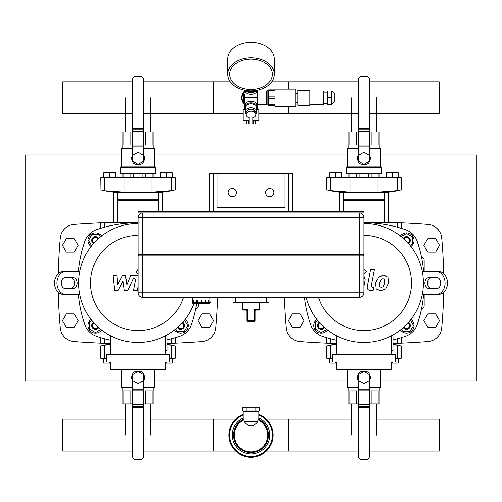 <?xml version="1.0" encoding="UTF-8"?>
<svg xmlns="http://www.w3.org/2000/svg" width="502" height="502" viewBox="0 0 502 502"><rect width="100%" height="100%" fill="white"/><g stroke="black" fill="none" stroke-linecap="round" stroke-linejoin="round"><path stroke-width="0.75" d="M154.465 380.88L251 380.88L251 321.393L251 380.88L347.535 380.88M154.465 154.98L251 154.98L251 173.805L251 154.98L347.535 154.98M121.635 380.88L25.1 380.88L25.1 154.98L121.635 154.98M380.365 380.88L476.9 380.88L476.9 154.98L380.365 154.98M58.32 273.615A495.926 495.926 0 0 1 60.271 238.061A15.06 15.06 0 0 1 74.133 224.407A847.953 847.953 0 0 1 100.776 222.819M58.32 292.365A495.926 495.926 0 0 0 60.271 327.919A15.06 15.06 0 0 0 74.133 341.567A847.953 847.953 0 0 0 100.776 343.161M102.32 343.23A847.953 847.953 0 0 0 106.047 343.381M170.052 343.381A847.953 847.953 0 0 0 173.78 343.23M175.323 343.161A847.953 847.953 0 0 0 201.967 341.567A15.06 15.06 0 0 0 215.829 327.919A495.926 495.926 0 0 0 217.661 297.297M117.719 222.242A847.953 847.953 0 0 0 113.577 222.348M106.047 222.599A847.953 847.953 0 0 0 102.32 222.75M284.339 297.297A495.926 495.926 0 0 0 286.171 327.919A15.06 15.06 0 0 0 300.033 341.567A847.953 847.953 0 0 0 326.676 343.161M328.22 343.23A847.953 847.953 0 0 0 331.947 343.381M395.952 343.381A847.953 847.953 0 0 0 399.68 343.23M401.223 343.161A847.953 847.953 0 0 0 427.867 341.567A15.06 15.06 0 0 0 441.729 327.919A495.926 495.926 0 0 0 443.68 292.365M443.68 273.615A495.926 495.926 0 0 0 441.729 238.061A15.06 15.06 0 0 0 427.867 224.407A847.953 847.953 0 0 0 401.223 222.819M399.68 222.75A847.953 847.953 0 0 0 395.952 222.599M388.422 222.348A847.953 847.953 0 0 0 384.281 222.242M195.579 309.194A3.765 3.765 0 0 0 198.29 305.58L198.29 303.622M427.955 285.939L427.955 280.041M421.479 256.786A3.765 3.765 0 0 1 424.19 260.4L424.19 271.695M421.479 309.194A3.765 3.765 0 0 0 424.19 305.58L424.19 294.285M182.113 322.955A3.012 3.012 0 0 1 182.778 327.718A3.012 3.012 0 0 1 178.015 327.053M177.444 327.561A3.765 3.765 0 0 0 183.305 328.245A3.765 3.765 0 0 0 182.628 322.384M184.479 320.176L187.604 325.585L184.121 331.609L177.168 331.609L175.694 329.055M185.037 319.467A7.53 7.53 0 0 1 185.972 330.912A7.53 7.53 0 0 1 174.533 329.977M98.085 327.053A3.012 3.012 0 0 1 93.322 327.718A3.012 3.012 0 0 1 93.987 322.955M93.472 322.384A3.765 3.765 0 0 0 92.795 328.245A3.765 3.765 0 0 0 98.656 327.561M100.864 329.419L95.455 332.544L89.431 329.061L89.431 322.108L91.985 320.634M101.567 329.977A7.53 7.53 0 0 1 90.128 330.912A7.53 7.53 0 0 1 91.063 319.467M93.987 243.024A3.012 3.012 0 0 1 93.322 238.262A3.012 3.012 0 0 1 98.085 238.927M98.656 238.412A3.765 3.765 0 0 0 92.795 237.728A3.765 3.765 0 0 0 93.472 243.595M91.621 245.798L88.496 240.395L91.979 234.371L98.932 234.371L100.406 236.925M91.063 246.507A7.53 7.53 0 0 1 90.128 235.068A7.53 7.53 0 0 1 101.567 236.003M403.915 238.927A3.012 3.012 0 0 1 408.678 238.262A3.012 3.012 0 0 1 408.013 243.024M408.528 243.595A3.765 3.765 0 0 0 409.205 237.728A3.765 3.765 0 0 0 403.344 238.412M401.136 236.561L406.545 233.436L412.569 236.913L412.569 243.872L410.015 245.346M400.433 236.003A7.53 7.53 0 0 1 411.872 235.068A7.53 7.53 0 0 1 410.937 246.507M408.013 322.955A3.012 3.012 0 0 1 408.678 327.718A3.012 3.012 0 0 1 403.915 327.053M403.344 327.561A3.765 3.765 0 0 0 409.205 328.245A3.765 3.765 0 0 0 408.528 322.384M410.379 320.176L413.504 325.585L410.021 331.609L403.068 331.609L401.594 329.055M410.937 319.467A7.53 7.53 0 0 1 411.872 330.912A7.53 7.53 0 0 1 400.433 329.977M323.985 327.053A3.012 3.012 0 0 1 319.222 327.718A3.012 3.012 0 0 1 319.887 322.955M319.372 322.384A3.765 3.765 0 0 0 318.695 328.245A3.765 3.765 0 0 0 324.556 327.561M326.764 329.419L321.355 332.544L315.331 329.061L315.331 322.108L317.885 320.634M327.467 329.977A7.53 7.53 0 0 1 316.028 330.912A7.53 7.53 0 0 1 316.963 319.467M78.312 271.695A128.01 128.01 0 0 1 84.763 241.387A18.825 18.825 0 0 1 96.447 229.696A128.01 128.01 0 0 1 138.05 222.75L124.132 222.75L124.132 223.509M78.312 294.285A128.01 128.01 0 0 0 84.763 324.593A18.825 18.825 0 0 0 96.447 336.277A128.01 128.01 0 0 0 110.49 340.231M167.116 339.885A128.01 128.01 0 0 0 179.653 336.277A18.825 18.825 0 0 0 191.337 324.593A128.01 128.01 0 0 0 196.615 303.622M72.777 288.637L65.567 288.637A5.647 4.323 -90 0 1 61.238 282.99A5.647 4.323 -90 0 1 65.567 277.342L72.777 277.342A5.647 4.323 -90 0 1 77.101 282.99A5.647 4.323 -90 0 1 72.777 288.637M70.355 288.637A5.647 4.323 90 0 0 74.679 282.99A5.647 4.323 90 0 0 70.355 277.342M65.567 294.285A11.295 8.653 -90 0 1 56.914 282.99A11.295 8.653 -90 0 1 65.567 271.695L63.145 271.695A11.295 8.653 90 0 0 54.492 282.99A11.295 8.653 90 0 0 63.145 294.285L79.642 294.285M79.642 271.695L65.567 271.695M304.513 297.297A128.01 128.01 0 0 0 310.663 324.593A18.825 18.825 0 0 0 322.347 336.277A128.01 128.01 0 0 0 336.39 340.231M393.016 339.885A128.01 128.01 0 0 0 405.553 336.277A18.825 18.825 0 0 0 417.237 324.593A128.01 128.01 0 0 0 423.688 294.285M423.688 271.695A128.01 128.01 0 0 0 417.237 241.387A18.825 18.825 0 0 0 405.553 229.696A128.01 128.01 0 0 0 363.95 222.75L401.223 222.75L401.223 228.297M429.223 277.342L436.433 277.342A5.647 4.323 90 0 1 440.762 282.99A5.647 4.323 90 0 1 436.433 288.637L429.223 288.637A5.647 4.323 90 0 1 424.899 282.99A5.647 4.323 90 0 1 429.223 277.342M431.645 277.342A5.647 4.323 -90 0 0 427.321 282.99A5.647 4.323 -90 0 0 431.645 288.637M436.433 271.695A11.295 8.653 90 0 1 445.086 282.99A11.295 8.653 90 0 1 436.433 294.285L438.855 294.285A11.295 8.653 -90 0 0 447.508 282.99A11.295 8.653 -90 0 0 438.855 271.695L422.358 271.695M422.358 294.285L436.433 294.285M165.61 350.76L167.116 350.76L167.116 335.7L165.61 335.7L165.61 354.525M106.725 354.525L106.725 362.055L169.375 362.055L169.375 354.525L106.725 354.525M110.49 362.055L110.49 369.585L165.61 369.585L165.61 362.055M110.49 335.706L110.49 354.525M183.437 297.297A47.59 47.59 0 0 1 90.46 282.99A47.59 47.59 0 0 1 138.05 235.4M193.847 303.622A59.487 59.487 0 0 1 78.563 282.99A59.487 59.487 0 0 1 138.05 223.503M391.51 350.76L393.016 350.76L393.016 335.7L391.51 335.7L391.51 354.525M332.625 354.525L332.625 362.055L395.275 362.055L395.275 354.525L332.625 354.525M336.39 362.055L336.39 369.585L391.51 369.585L391.51 362.055M336.39 335.706L336.39 354.525M363.95 235.4A47.59 47.59 0 0 1 373.57 329.594A47.59 47.59 0 0 1 318.563 297.297M363.95 223.503A59.487 59.487 0 0 1 423.242 278.177A59.487 59.487 0 0 1 373.538 341.699A59.487 59.487 0 0 1 306.207 297.297M351.262 419.132L266.449 419.132L288.65 419.132L288.65 451.06L266.449 451.06L358.302 451.06M132.402 451.06L62.75 451.06L62.75 419.132L125.362 419.132M150.738 419.132L235.551 419.132L213.35 419.132L213.35 451.06L235.551 451.06L143.697 451.06M376.638 419.132L439.25 419.132L439.25 451.06L369.597 451.06M167.116 343.23L175.323 343.23L175.323 337.683M100.776 337.683L100.776 343.23L110.49 343.23M393.016 343.23L401.223 343.23L401.223 337.683M326.676 337.683L326.676 343.23L336.39 343.23M106.047 343.23L106.047 344.786L105.671 344.849L110.49 344.077M167.116 344.303L170.429 344.849L170.052 344.786L170.052 343.23M170.429 345.056L171.402 345.232M173.811 345.683L174.589 345.84M175.16 345.953L170.429 344.849M175.323 345.985L175.323 358.29L171.345 358.29L171.345 345.219C176.578 346.217 176.578 346.217 171.345 345.219L167.116 344.56M110.49 344.378L104.755 345.219C99.521 346.217 99.521 346.217 104.755 345.219L104.755 358.29L100.776 358.29L100.776 345.985L105.671 344.849M100.94 345.953L101.511 345.84M171.345 358.29L169.375 358.29M106.725 358.29L104.755 358.29M143.321 374.523L143.321 380.61L138.05 383.653L132.779 380.61L132.779 374.523L138.05 371.48L143.321 374.523M135.847 371.555A6.4 6.4 0 0 1 140.253 371.555M143.566 374.316A6.4 6.4 0 0 1 143.697 380.579M132.402 380.579A6.4 6.4 0 0 1 132.534 374.316M152.106 403.922L152.106 390.895L145.291 390.895L145.291 403.922L153.11 403.922L153.11 390.895L153.863 390.895L153.863 387.657M122.237 387.657L122.237 390.895L122.99 390.895L122.99 403.922L132.402 403.922M123.994 403.922L123.994 390.895L130.809 390.895L130.809 403.922M143.697 403.922L145.291 403.922M138.05 371.166L138.728 371.204M132.402 387.28L121.635 387.28L121.635 369.585M154.465 369.585L154.465 387.28L143.697 387.28M132.402 387.657L122.011 387.657L121.635 387.28M154.465 387.28L154.089 387.657L143.697 387.657M137.943 371.543L136.167 371.543A3.765 3.765 0 0 0 132.402 375.308L132.402 455.879A3.765 3.765 0 0 0 136.167 459.644L139.932 459.644A3.765 3.765 0 0 0 143.697 455.879L143.697 407.247L132.402 407.247L143.697 407.247L143.697 375.308A3.765 3.765 0 0 0 139.932 371.543L138.157 371.543M109.812 362.055L109.812 363.109L103.788 363.109L103.788 358.29M109.812 363.109L110.49 363.109M172.311 358.29L172.311 363.109L166.287 363.109L166.287 362.055M166.287 363.109L165.61 363.109M331.947 343.23L331.947 344.786L331.571 344.849L336.39 344.077M393.016 344.303L396.329 344.849L395.952 344.786L395.952 343.23M396.329 345.056L397.302 345.232M399.711 345.683L400.489 345.84M401.06 345.953L396.329 344.849M401.223 345.985L401.223 358.29L397.245 358.29L397.245 345.219C402.478 346.217 402.478 346.217 397.245 345.219L393.016 344.56M336.39 344.378L330.655 345.219C325.421 346.217 325.421 346.217 330.655 345.219L330.655 358.29L326.676 358.29L326.676 345.985L331.571 344.849M326.84 345.953L327.411 345.84M397.245 358.29L395.275 358.29M332.625 358.29L330.655 358.29M369.221 374.523L369.221 380.61L363.95 383.653L358.679 380.61L358.679 374.523L363.95 371.48L369.221 374.523M361.747 371.555A6.4 6.4 0 0 1 366.153 371.555M369.466 374.316A6.4 6.4 0 0 1 369.597 380.579M358.302 380.579A6.4 6.4 0 0 1 358.434 374.316M378.006 403.922L378.006 390.895L371.191 390.895L371.191 403.922L379.01 403.922L379.01 390.895L379.763 390.895L379.763 387.657M348.137 387.657L348.137 390.895L348.89 390.895L348.89 403.922L358.302 403.922M349.894 403.922L349.894 390.895L356.709 390.895L356.709 403.922M369.597 403.922L371.191 403.922M357.549 377.761L357.568 377.065M363.95 371.166L364.628 371.204M358.302 387.28L347.535 387.28L347.535 369.585M380.365 369.585L380.365 387.28L369.597 387.28M358.302 387.657L347.911 387.657L347.535 387.28M380.365 387.28L379.989 387.657L369.597 387.657M363.843 371.543L362.067 371.543A3.765 3.765 0 0 0 358.302 375.308L358.302 455.879A3.765 3.765 0 0 0 362.067 459.644L365.832 459.644A3.765 3.765 0 0 0 369.597 455.879L369.597 407.247L358.302 407.247L369.597 407.247L369.597 375.308A3.765 3.765 0 0 0 365.832 371.543L364.057 371.543M335.712 362.055L335.712 363.109L329.688 363.109L329.688 358.29M335.712 363.109L336.39 363.109M398.212 358.29L398.212 363.109L392.187 363.109L392.187 362.055M392.187 363.109L391.51 363.109M117.719 222.75L117.719 200.536L158.381 200.536L158.381 211.455M117.719 200.536L118.095 200.16L158.005 200.16L158.381 200.536M118.095 200.16L117.719 199.783L158.381 199.783L158.381 192.63M117.719 199.783L117.719 192.63M170.052 211.455L170.052 191.074L170.429 191.011L162.146 192.235L162.146 192.63L113.954 192.63L113.954 192.235L162.522 192.191L162.522 211.455M113.577 222.75L113.577 192.191L113.954 192.235L105.671 191.011L106.047 191.074L106.047 222.75M105.671 190.804L124.12 192.159L151.968 192.159L171.345 190.641C176.578 189.637 176.578 189.637 171.345 190.641L171.345 177.57L175.323 177.57L175.323 189.875L170.429 191.011M100.94 189.907L100.776 177.57L104.755 177.57L104.755 190.641C99.521 189.637 99.521 189.637 104.755 190.641L104.698 190.628M102.289 190.17L101.511 190.02M175.16 189.907L174.589 190.02M104.755 177.57L171.345 177.57M132.779 161.337L132.779 155.25L138.05 152.206L143.321 155.25L143.321 161.337L138.05 164.38L132.779 161.337M140.253 164.305A6.4 6.4 0 0 1 135.847 164.305M132.534 161.537A6.4 6.4 0 0 1 132.402 155.281M143.697 155.281A6.4 6.4 0 0 1 143.566 161.537M130.809 177.57L130.809 173.805M133.231 173.805L133.231 177.57M152.106 177.57L152.106 173.805M153.11 173.805L153.11 177.57M142.869 177.57L142.869 173.805M145.291 173.805L145.291 177.57M122.99 177.57L122.99 173.805M123.994 173.805L123.994 177.57M123.994 131.938L123.994 144.965L130.809 144.965L130.809 131.938L122.99 131.938L122.99 144.965L122.237 144.965L122.237 148.203M153.863 148.203L153.863 144.965L153.11 144.965L153.11 131.938L143.697 131.938M152.106 131.938L152.106 144.965L145.291 144.965L145.291 131.938M132.402 131.938L130.809 131.938M144.45 158.092L144.432 158.795M138.05 164.694L137.372 164.656M120.58 173.428L120.957 173.805L155.143 173.805L155.52 173.428L155.52 167.329L120.58 167.329L120.58 173.428L155.52 173.428M120.58 167.329L120.957 166.953L155.143 166.953L155.52 167.329M143.697 148.579L154.465 148.579L154.465 166.953M121.635 166.953L121.635 148.579L132.402 148.579M143.697 148.203L154.089 148.203L154.465 148.579M121.635 148.579L122.011 148.203L132.402 148.203M138.157 164.317L139.932 164.317A3.765 3.765 0 0 0 143.697 160.552L143.697 79.981A3.765 3.765 0 0 0 139.932 76.216L136.167 76.216A3.765 3.765 0 0 0 132.402 79.981L132.402 128.612L143.697 128.612L132.402 128.612L132.402 160.552A3.765 3.765 0 0 0 136.167 164.317L137.943 164.317M103.788 177.57L103.788 172.751L109.812 172.751L109.812 177.57M109.812 172.751L115.836 172.751L115.836 177.57M166.287 177.57L166.287 172.751L172.311 172.751L172.311 177.57M166.287 172.751L160.263 172.751L160.263 177.57M343.619 211.455L343.619 200.536L384.281 200.536L384.281 222.75M343.619 200.536L343.995 200.16L383.904 200.16L384.281 200.536M343.995 200.16L343.619 199.783L384.281 199.783L384.281 192.63M343.619 199.783L343.619 192.63M395.952 222.75L395.952 191.074L396.329 191.011L388.046 192.235L388.046 192.63L339.854 192.63L339.854 192.235L388.422 192.191L388.422 222.75M339.477 211.455L339.477 192.191L339.854 192.235L331.571 191.011L331.947 191.074L331.947 211.455M331.571 190.804L330.598 190.628M328.189 190.17L327.411 190.02M326.84 189.907L331.571 191.011M326.676 189.875L326.676 177.57L330.655 177.57L330.655 190.641C325.421 189.637 325.421 189.637 330.655 190.641L350.032 192.159L377.868 192.159L397.245 190.641C402.478 189.637 402.478 189.637 397.245 190.641L397.245 177.57L401.223 177.57L401.223 189.875L396.329 191.011M401.06 189.907L400.489 190.02M330.655 177.57L397.245 177.57M358.679 161.337L358.679 155.25L363.95 152.206L369.221 155.25L369.221 161.337L363.95 164.38L358.679 161.337M366.153 164.305A6.4 6.4 0 0 1 361.747 164.305M358.434 161.537A6.4 6.4 0 0 1 358.302 155.281M369.597 155.281A6.4 6.4 0 0 1 369.466 161.537M356.709 177.57L356.709 173.805M359.131 173.805L359.131 177.57M378.006 177.57L378.006 173.805M379.01 173.805L379.01 177.57M368.769 177.57L368.769 173.805M371.191 173.805L371.191 177.57M348.89 177.57L348.89 173.805M349.894 173.805L349.894 177.57M349.894 131.938L349.894 144.965L356.709 144.965L356.709 131.938L348.89 131.938L348.89 144.965L348.137 144.965L348.137 148.203M379.763 148.203L379.763 144.965L379.01 144.965L379.01 131.938L369.597 131.938M378.006 131.938L378.006 144.965L371.191 144.965L371.191 131.938M358.302 131.938L356.709 131.938M370.351 158.092L370.332 158.795M364.019 164.694L363.272 164.656M346.48 173.428L346.857 173.805L381.043 173.805L381.42 173.428L381.42 167.329L346.48 167.329L346.48 173.428L381.42 173.428M346.48 167.329L346.857 166.953L381.043 166.953L381.42 167.329M369.597 148.579L380.365 148.579L380.365 166.953M347.535 166.953L347.535 148.579L358.302 148.579M369.597 148.203L379.989 148.203L380.365 148.579M347.535 148.579L347.911 148.203L358.302 148.203M364.057 164.317L365.832 164.317A3.765 3.765 0 0 0 369.597 160.552L369.597 79.981A3.765 3.765 0 0 0 365.832 76.216L362.067 76.216A3.765 3.765 0 0 0 358.302 79.981L358.302 128.612L369.597 128.612L358.302 128.612L358.302 160.552A3.765 3.765 0 0 0 362.067 164.317L363.843 164.317M329.688 177.57L329.688 172.751L335.712 172.751L335.712 177.57M335.712 172.751L341.736 172.751L341.736 177.57M392.187 177.57L392.187 172.751L398.212 172.751L398.212 177.57M392.187 172.751L386.163 172.751L386.163 177.57M358.302 113.716L258.906 113.716L288.65 113.716L288.65 106.411M288.65 89.092L288.65 81.788L271.808 81.788L358.302 81.788M143.697 81.788L230.192 81.788L213.35 81.788L213.35 113.716L243.093 113.716L143.697 113.716M132.402 113.716L62.75 113.716L62.75 81.788L132.402 81.788M369.597 113.716L439.25 113.716L439.25 81.788L369.597 81.788M100.776 228.297L100.776 222.75L124.132 222.75M138.426 255.882L138.426 254.752M363.573 255.882L363.573 254.752M363.95 255.882L363.95 292.779L363.95 255.882L142.568 255.882L142.568 212.961A4.518 4.518 0 0 0 138.05 217.479L138.05 254.752L363.95 254.752L363.95 217.479A4.518 4.518 0 0 0 359.432 212.961L359.432 217.479L363.95 217.479M142.568 255.882L138.05 255.882L138.05 292.779A4.518 4.518 0 0 0 142.568 297.297L359.432 297.297A4.518 4.518 0 0 0 363.95 292.779L142.568 292.779L142.568 255.882M199.802 303.321L197.543 303.622A1.054 0.527 -90 0 1 197.016 302.568L197.167 300.309L197.543 303.321L201.076 303.321M197.543 303.622L197.154 303.622A1.054 0.527 90 0 1 196.627 302.568L196.627 300.309L197.016 300.309M194.569 303.321L196.784 303.321L194.569 303.321L193.916 302.568L193.916 300.309L193.653 302.568A1.054 0.91 -90 0 0 194.569 303.622L199.413 303.622M194.569 303.622L194.343 303.622A1.054 0.91 90 0 1 193.427 302.568L193.653 300.309M198.252 303.622L193.395 303.622A1.054 1.054 0 0 1 192.341 302.568L192.341 300.309L192.642 302.568A0.753 0.753 -4.7 0 0 193.402 303.321L193.703 303.321M208.035 303.321L205.82 303.321L208.035 303.321L208.688 302.568L208.688 300.309L208.951 302.568A1.054 0.91 90 0 1 208.035 303.622L203.191 303.622M208.901 303.321L209.202 303.321A0.753 0.753 4.7 0 0 209.962 302.568L209.962 300.309L210.263 302.568A1.054 1.054 0 0 1 209.208 303.622L204.352 303.622M208.035 303.622L208.261 303.622A1.054 0.91 -90 0 0 209.177 302.568L208.951 300.309M201.528 303.321L205.061 303.321L205.437 300.309L205.977 300.309L205.977 302.568A1.054 0.527 -90 0 1 205.45 303.622L202.802 303.321M205.588 300.309L205.588 302.568A1.054 0.527 90 0 1 205.061 303.622M197.167 302.568L201.528 302.568L201.528 300.309L201.076 300.309L201.076 303.622L201.528 303.622L201.528 302.568L205.437 302.568M192.642 300.309L192.642 297.297M269.072 297.297L269.072 302.568L232.928 302.568L232.928 297.297M255.141 310.65A0.753 0.678 180 0 1 255.681 309.998L254.709 309.345L255.141 310.65L255.141 320.64L254.709 320.64A0.753 0.32 90 0 1 254.388 321.393A0.753 0.753 0 0 0 255.141 320.64M255.141 310.851L255.179 310.612A0.753 0.753 0 0 1 255.894 310.098A0.753 0.753 0 0 0 255.141 310.851L255.141 310.845M255.894 310.098L258.906 310.098L255.681 309.998M246.858 310.33L246.858 310.851A0.753 0.753 0 0 0 246.105 310.098L243.093 310.098L246.319 309.998A0.753 0.678 -0 0 1 246.858 310.65L247.291 309.345L246.319 309.998M246.858 310.845L246.858 320.64A0.753 0.753 0 0 0 247.612 321.393A0.753 0.32 -90 0 1 247.291 320.64L246.858 320.64M247.612 321.393L254.388 321.393M138.05 212.961L363.95 212.961L363.95 211.455L138.05 211.455L138.05 212.961M288.65 211.455L213.35 211.455L213.35 173.805L217.115 173.805L217.115 207.69L284.885 207.69L284.885 173.805L288.65 173.805L288.65 211.455M74.196 327.417L78.105 320.64L74.196 313.863L66.364 313.863L62.455 320.64L66.364 327.417L74.196 327.417M300.096 327.417L304.005 320.64L300.096 313.863L292.264 313.863L288.355 320.64L292.264 327.417L300.096 327.417M209.736 327.417L213.645 320.64L209.736 313.863L201.904 313.863L197.995 320.64L201.904 327.417L209.736 327.417M435.636 327.417L439.545 320.64L435.636 313.863L427.804 313.863L423.895 320.64L427.804 327.417L435.636 327.417M74.196 252.117L78.105 245.34L74.196 238.563L66.364 238.563L62.455 245.34L66.364 252.117L74.196 252.117M435.636 252.117L439.545 245.34L435.636 238.563L427.804 238.563L423.895 245.34L427.804 252.117L435.636 252.117M284.885 207.69L217.115 207.69M288.65 173.805L292.415 173.805L292.415 211.455M209.585 211.455L209.585 173.805L213.35 173.805M217.115 173.805L284.885 173.805M228.033 192.63A4.141 4.141 0 0 1 234.246 189.041A4.141 4.141 0 0 1 234.246 196.213A4.141 4.141 0 0 1 228.033 192.63M273.966 192.63A4.141 4.141 0 0 1 267.754 196.213A4.141 4.141 0 0 1 267.754 189.041A4.141 4.141 0 0 1 273.966 192.63M150.738 403.922L150.738 435.096M376.638 403.922L376.638 435.096M125.362 131.938L125.362 97.752M351.262 131.938L351.262 97.752M255.129 407.235L259.258 407.235L259.258 411L242.742 411L242.742 407.235L255.129 407.235L255.129 411M246.871 411L246.871 407.235M257.953 421.542C253.315 427.384 248.685 427.384 244.047 421.542L257.953 421.542L257.953 419.823A16.786 16.786 0 0 1 264.196 445.462A16.786 16.786 0 0 1 237.804 445.462A16.786 16.786 0 0 1 244.047 419.823L243.702 419.151L243.093 419.333L243.093 411.753L258.906 411.753L258.906 419.327L258.298 419.151L257.953 419.823M244.047 421.542L244.047 419.823M258.906 418.009A18.825 18.825 0 0 1 248.289 453.726A18.825 18.825 0 0 1 243.093 418.009M258.906 414.338A22.213 22.213 0 0 1 248.314 457.146A22.213 22.213 0 0 1 243.093 414.338M244.963 109.8L243.093 109.8L243.093 120.342L249.117 120.342M249.117 117.844L249.117 124.107L252.882 124.107L252.882 117.844M257.037 109.8L258.906 109.8L258.906 120.342L252.882 120.342M248.609 120.342L248.609 124.107L249.117 124.107M252.882 124.107L255.782 124.107L255.782 120.342M253.391 120.342L253.391 124.107M246.218 120.342L246.218 124.107L248.609 124.107M244.712 91.264A9.036 9.036 0 0 0 244.712 104.24M244.976 102.966L243.47 102.101L243.47 93.403L244.976 92.537M267.19 104.152L266.813 104.529L266.813 90.975L267.19 91.351M257.4 91.05L257.4 104.454M244.976 95.587A6.4 6.4 0 0 0 244.599 97.752M244.599 99.98A6.777 6.777 0 0 1 244.599 95.524M257.4 95.524A6.777 6.777 0 0 1 257.4 99.98M257.024 91.671L257.024 97.739A8.521 6.024 -90 0 1 257.024 97.752L257.024 97.758A8.521 6.024 -90 0 0 257.024 97.752L244.976 97.752A8.521 6.024 -90 0 0 244.976 97.771L244.976 97.764A8.521 6.024 -90 0 1 244.976 97.733L244.976 103.832M257.714 90.109A6.777 4.794 180 0 1 251 94.263A6.777 4.794 180 0 1 244.286 90.109M256.867 90.278A6.777 4.794 180 0 1 256.271 90.893M255.261 91.609A6.777 4.794 180 0 1 246.739 91.609M245.729 90.893A6.777 4.794 180 0 1 245.133 90.278M256.271 110.635A6.777 4.794 180 0 0 257.777 107.623L257.777 106.029A6.777 4.794 180 0 0 251 101.235A6.777 4.794 180 0 0 244.223 106.029L244.223 107.623A6.777 4.794 180 0 0 245.729 110.635M257.777 107.623A6.777 4.794 180 0 0 251 102.828A6.777 4.794 180 0 0 244.223 107.623M257.4 101.448L257.024 101.661M244.976 101.661L244.599 101.448L244.599 94.056L244.976 93.836M257.024 93.836L257.4 94.056M251 89.45A21.423 15.148 0 0 1 229.577 74.302A21.423 15.148 0 0 1 251 59.154A21.423 15.148 0 0 1 272.423 74.302A21.423 15.148 0 0 1 251 89.45M251 90.812A23.343 16.503 0 0 1 227.657 74.302A23.343 16.503 0 0 1 251 57.799A23.343 16.503 0 0 1 274.343 74.302A23.343 16.503 0 0 1 251 90.812M227.657 74.302L227.657 58.866A23.343 16.503 0 0 1 251 42.356A23.343 16.503 0 0 1 274.343 58.866L274.343 74.302M268.771 90.736L268.771 96.855L275.096 96.855L275.096 90.736L268.771 90.736L268.771 89.845L275.096 89.845L275.096 89.092L295.803 89.092L295.803 106.411L275.096 106.411L275.096 105.658L268.771 105.658L268.771 104.761L275.096 104.761L275.096 98.643L268.771 98.643L268.771 104.761M268.771 98.643L268.771 96.855M334.734 93.987L334.734 101.517L334.734 93.987L331.722 90.975L327.204 90.975L327.204 97.752L331.345 97.752L331.345 90.975M327.204 97.752L327.204 104.529L331.345 104.529L331.345 97.752M327.204 92.104L323.439 92.104M309.885 104.529L323.439 104.529L323.439 90.975L309.885 90.975M309.885 105.282L309.885 90.222L297.837 90.222L297.837 105.282L309.885 105.282M297.837 93.234L295.803 93.234M268.771 104.905L267.19 104.905L267.19 90.598L268.771 90.598M272.423 74.302A21.423 15.148 180 0 0 251 59.154A21.423 15.148 180 0 0 229.577 74.302A21.423 15.148 180 0 0 251 89.45A21.423 15.148 180 0 0 272.423 74.302M255.894 113.923L256.271 113.766L256.271 105.47L251 103.318L245.729 105.47L245.729 113.766L246.105 113.923M256.271 109.461L251 107.309L245.729 109.461M251 103.318L251 107.309M251 109.216A3.389 2.397 0 0 1 254.388 111.613M246.105 114.651L246.105 112.68A4.894 3.464 0 0 1 251 109.216A4.894 3.464 0 0 1 255.894 112.68L255.894 114.651A4.894 3.464 0 0 1 251 118.108A4.894 3.464 0 0 1 246.105 114.651A4.894 3.464 0 0 1 251 111.187A4.894 3.464 0 0 1 255.894 114.651M245.729 90.385L245.729 91.609L256.271 91.609L256.271 90.385M244.537 104.592A9.412 9.412 0 0 1 244.537 90.912M138.05 275.937L135.709 275.353L130.671 275.366L126.862 284.791L125.563 275.366L122.588 275.366L117.656 284.791L117.035 275.366L113.107 275.366L114.713 290.614L118.039 290.614L123.084 281.045L124.414 290.614L127.74 290.614L133.218 278.579L134.398 278.579L135.484 279.953L133.432 290.62L137.234 290.62L138.05 286.378M138.05 269.461L136.004 271.758L138.05 274.048M363.95 286.378L365.23 279.702L363.95 275.937M384.588 279.288L382.932 278.616L381.043 279.288L379.449 282.977L379.606 286.692L381.231 287.364L383.145 286.692L384.745 282.977L384.588 279.288M378.527 277.06L375.647 282.977L376.224 288.914L380.566 290.79L385.668 288.914L388.548 282.977L387.971 277.06L383.597 275.19L378.527 277.06M370.595 269.775L367.389 286.253C366.818 288.788 368.016 290.244 370.991 290.614L373.155 290.614L373.783 287.395L372.321 287.395L371.242 286.021L374.398 269.775L370.595 269.775M363.95 274.048L366.516 271.758L363.95 269.461M171.345 343.23L171.345 338.825M104.755 343.23L104.755 338.825M397.245 343.23L397.245 338.825M330.655 343.23L330.655 338.825M132.402 406.771L143.697 406.771M132.402 404.618L143.697 404.618M132.402 390.832L143.697 390.832M132.402 389.753L143.697 389.753M358.302 406.771L369.597 406.771M358.302 404.618L369.597 404.618M358.302 390.832L369.597 390.832M358.302 389.753L369.597 389.753M124.132 177.57L124.132 192.159M151.968 177.57L151.968 192.159M143.697 129.089L132.402 129.089M143.697 131.242L132.402 131.242M143.697 145.028L132.402 145.028M143.697 146.101L132.402 146.101M350.032 177.57L350.032 192.159M377.868 177.57L377.868 192.159M369.597 129.089L358.302 129.089M369.597 131.242L358.302 131.242M369.597 145.028L358.302 145.028M369.597 146.101L358.302 146.101M104.755 222.75L104.755 227.155M397.245 222.75L397.245 227.155M377.868 222.75L377.868 223.509M359.432 297.297L359.432 217.479L138.05 217.479M142.568 297.297L142.568 292.779L138.05 292.779M193.916 302.568L197.016 302.568M192.642 302.568L193.653 302.568M208.951 302.568L209.962 302.568M205.588 302.568L208.688 302.568M235.187 302.568L235.187 297.297M266.813 302.568L266.813 297.297M259.659 302.568L259.659 309.345L254.709 309.345L254.709 320.64L247.291 320.64L247.291 309.345L242.34 309.345L243.093 310.098M258.298 419.151A17.539 17.539 0 0 1 248.496 452.453A17.539 17.539 0 0 1 243.702 419.151M258.906 415.141A21.46 21.46 0 0 1 248.308 456.387A21.46 21.46 0 0 1 243.093 415.141M331.722 90.975L331.722 104.529L334.734 101.517M158.005 200.16L158.381 199.783M105.671 191.011L100.776 189.875M383.904 200.16L384.281 199.783M209.962 300.309L209.962 297.297M259.659 309.345L258.906 310.098M242.34 302.568L242.34 309.345M125.362 403.922L125.362 435.096M351.262 403.922L351.262 435.096M150.738 131.938L150.738 97.752M376.638 131.938L376.638 97.752M257.777 411.753L257.777 411M244.223 411.753L244.223 411M257.438 104.529L266.813 104.529M257.438 90.975L266.813 90.975M244.976 91.671L244.976 97.752M257.024 97.752L257.024 103.832M331.722 104.529L331.345 104.529M327.204 103.399L323.439 103.399M297.837 102.27L295.803 102.27"/></g></svg>
